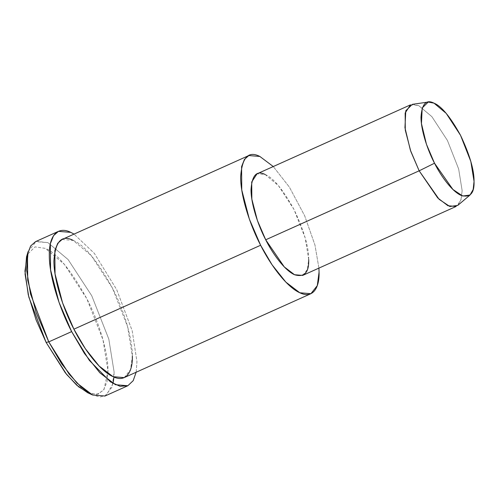 <?xml version="1.0" encoding="UTF-8"?>
<svg xmlns="http://www.w3.org/2000/svg" width="499" height="499" viewBox="0 0 499 499"><rect width="100%" height="100%" fill="white"/><g stroke="black" fill="none" stroke-linecap="round" stroke-linejoin="round"><path stroke-width="0.37" stroke-dasharray="2.5 1.87" d="M87.612 392.707L96.856 394.41L103.405 390.368L106.992 381.91L107.984 370.863L102.975 339.75L86.82 298.695L64.402 264.37L45.297 248.371L35.073 246.88L27.414 254.371L35.073 246.88L45.297 248.371C56.992 253.068 70.827 269.847 86.82 298.695C101.26 326.589 108.252 355.962 107.984 370.863L103.985 389.557L98.241 394.085L90.02 393.667M28.125 251.558L36.265 241.348L47.935 242.651L68.095 259.536L91.76 295.77L108.813 339.102L114.096 371.948L113.953 377.076M113.08 383.5L106.237 395.339L100.18 396.954L92.596 395.002M457.764 205.407L461.188 199.338L462.136 190.606L458.656 168.993L447.441 140.487L431.872 116.647L418.605 105.538L412.33 104.335M410.471 104.865L418.605 105.538L431.872 116.647L447.441 140.487L458.656 168.993L462.136 190.606L460.833 200.511L456.13 206.443M302.681 275.411L307.384 269.479L308.688 259.574L305.213 237.961L293.992 209.455L278.423 185.616L265.156 174.507L257.029 173.839M318.923 268.113L314.956 245.04L304.671 215.78L289.414 187.15L273.265 166.535L289.414 187.15L304.671 215.78L314.956 245.04L318.923 268.113M265.156 174.507C273.277 177.769 282.889 189.42 293.992 209.455C303.997 230.669 308.9 247.379 308.688 259.574M124.176 377.618L130.576 369.553L132.347 356.08L127.619 326.689L112.362 287.923L91.192 255.5L73.147 240.393L62.088 239.476M136.14 372.248L136.963 361.669L132.191 330.725L116.685 289.62L94.323 253.33L74.045 234.106L94.323 253.33L116.685 289.62L132.191 330.725L136.963 361.669L136.14 372.248M73.147 240.393C84.188 244.828 97.261 260.671 112.362 287.923C125.998 314.264 132.603 342.008 132.347 356.08M104.965 396.025L112.119 387.012L114.096 371.948L108.813 339.102L91.76 295.77L68.095 259.536L47.935 242.651L35.572 241.628"/><path stroke-width="0.75" d="M58.433 231.355L70.796 232.372L74.045 234.106L70.796 232.372C59.886 226.714 48.883 232.465 49.301 255.432C49.27 277.837 60.604 310.665 71.638 331.604L58.988 302.226L50.561 269.828L50.355 243.718L53.555 235.647L58.433 231.355L35.572 241.628L30.689 245.926L27.495 253.991L27.695 280.101L36.121 312.499L48.777 341.884L46.095 342.383L65.319 372.834L76.646 385.109L87.612 392.707L92.596 395.002L81.025 386.981L69.068 374.032L48.777 341.884L30.539 294.054L26.584 269.84L28.125 251.558L26.534 256.81L25.069 274.132L28.823 297.073L46.095 342.383L48.777 341.884L61.539 363.684L76.977 383.089L92.558 394.983L104.965 396.025L127.831 385.746L115.425 384.704L99.844 372.809L84.406 353.411L71.638 331.604L89.333 360.378L110.41 381.847L120.041 386.307L127.813 385.752L133.196 380.681L136.14 372.248L133.202 380.675L127.831 385.746M90.02 393.667L78.68 386.862L66.648 374.481L46.095 342.383L36.103 319.959L28.25 294.709L24.95 271.138L27.414 254.371L26.534 256.81M113.953 377.076L113.08 383.5M428.229 102.046L412.33 104.335L405.781 110.759L404.951 127.719L410.384 150.193L419.16 170.82L434.51 163.217L426.439 144.236L421.443 123.559L422.204 107.959L428.229 102.046L434.005 103.156L446.206 113.373L460.533 135.31L470.85 161.533L474.05 181.418L473.183 189.452L470.027 195.034L462.754 196.038L452.899 189.464L434.51 163.217L419.16 170.82L439.145 199.351L449.855 206.499L457.764 205.407L470.027 195.034M434.51 163.217C440.941 176.159 452.075 191.448 461.039 195.371C470.102 197.991 474.437 193.338 474.05 181.418C474.243 170.196 469.734 154.827 460.533 135.31C450.316 116.872 441.472 106.156 434.005 103.156C426.24 99.145 421.904 103.798 420.994 117.109C420.975 130.676 427.83 150.542 434.51 163.217M419.16 170.82L410.833 151.49L405.294 130.177L405.157 112.999L410.471 104.865L257.029 173.839L251.714 181.967L251.845 199.151L257.39 220.464L265.711 239.794L284.268 266.903L294.522 274.724L302.681 275.411L456.13 206.443L447.965 205.756L437.717 197.928L419.16 170.82L265.711 239.794L419.16 170.82M248.808 155.551L62.088 239.476L57.722 243.319L54.859 250.542L55.04 273.901L62.581 302.887L73.902 329.178L260.621 245.252C270.127 264.389 286.582 286.987 299.837 292.782C313.303 299.288 319.572 287.143 319.067 272.155L318.923 268.113L319.067 272.155L317.295 285.628L310.902 293.693L299.799 292.763L285.858 282.122L272.042 264.763L260.621 245.252L249.3 218.961L241.759 189.976L241.585 166.616L244.441 159.393L248.808 155.551L259.867 156.468L273.265 166.535L259.867 156.468C248.39 150.536 241.978 157.416 240.637 177.095C240.605 197.149 250.748 226.515 260.621 245.252L73.902 329.178L85.323 348.689L99.139 366.048L113.08 376.689L124.176 377.618L310.902 293.693M308.688 259.574C309.112 272.529 304.396 277.587 294.547 274.743C284.798 270.477 272.704 253.86 265.711 239.794C258.451 226.016 250.997 204.422 251.022 189.676C252.007 175.205 256.717 170.147 265.156 174.507M132.347 356.08C132.853 371.069 126.584 383.213 113.117 376.708C99.862 370.913 83.408 348.314 73.902 329.178C64.028 310.44 53.886 281.074 53.917 261.021C55.258 241.341 61.67 234.468 73.147 240.393M48.777 341.884L71.638 331.604L48.777 341.884"/></g></svg>
